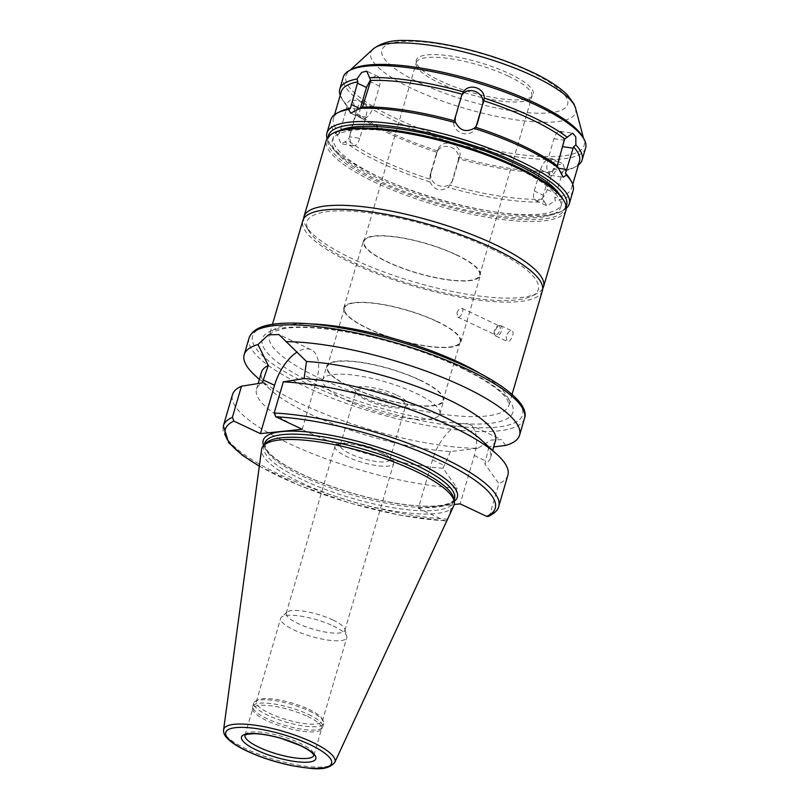 <?xml version="1.0" encoding="UTF-8"?>
<svg xmlns="http://www.w3.org/2000/svg" width="809" height="809" viewBox="0 0 809 809"><rect width="100%" height="100%" fill="white"/><g stroke="black" fill="none" stroke-linecap="round" stroke-linejoin="round"><path stroke-width="0.61" stroke-dasharray="4.04 3.03" d="M499.911 325.552A5.734 2.933 115.3 0 1 500.801 325.683A5.734 2.933 115.3 0 1 501.004 332.125A5.734 2.933 115.3 0 1 495.907 336.069A5.734 2.933 115.3 0 1 495.138 335.32A5.734 2.933 115.3 0 1 495.705 329.627A5.734 2.933 115.3 0 1 499.75 325.572A5.734 2.933 115.3 0 1 499.911 325.552M498.516 325.805A4.874 2.488 115.3 0 1 499.274 325.916A4.874 2.488 115.3 0 1 499.446 331.397A4.874 2.488 115.3 0 1 495.108 334.734A4.874 2.488 115.3 0 1 494.461 334.107A4.874 2.488 115.3 0 1 494.946 329.263A4.874 2.488 115.3 0 1 498.374 325.825A4.874 2.488 115.3 0 1 498.516 325.805M506.151 336.433L507.051 341.327C510.297 343.269 515.333 332.175 511.945 330.952L511.066 330.82C508.962 331.326 507.324 333.197 506.151 336.433M456.954 312.921C457.975 310.181 459.391 308.593 461.201 308.178L461.939 308.29C464.7 309.26 460.543 318.756 457.773 317.108L456.954 312.921M302.232 429.276L316.37 380.938A36.87 18.819 -64.7 0 0 311.202 349.781A36.87 18.819 -64.7 0 0 297.287 351.966M505.736 445.415L501.378 439.611L491.154 440.035L477.745 448.328A143.456 36.476 16.3 0 1 254.613 375.073M495.523 440.733A121.937 31.005 16.3 0 1 488.717 447.559L493.723 446.922M477.745 448.328L450.492 451.533A121.937 31.005 16.3 0 1 270.327 389.594A121.937 31.005 16.3 0 1 261.459 372.292M481.709 440.318A121.937 31.005 16.3 0 1 490.588 457.621A121.937 31.005 16.3 0 1 484.834 463.901L488.717 447.559M488.434 516.435L489.779 514.817L498.89 483.661L484.834 463.901M507.87 475.196A143.456 36.476 16.3 0 1 498.89 483.661M450.492 451.533L443.008 468.259L457.055 488.019L448.58 517.012M446.892 520.642L444.859 520.753L418.344 508.234L432.481 459.886A36.87 18.819 115.3 0 1 469.139 424.371A36.87 18.819 115.3 0 1 474.307 455.528L460.169 503.876M418.344 508.234L454.223 504.492M563.833 141.615C564.065 135.629 562.842 132.191 560.152 131.321C557.644 131.27 555.581 133.728 553.973 138.683L547.744 159.99C545.933 168.353 546.854 173.47 550.514 175.32C553.022 175.371 555.085 172.924 556.693 167.969L557.29 165.916M461.626 95.664L454.233 119.58C449.905 132.272 470.919 139.997 475.732 127.478L476.248 126.052M360.46 107.981L360.238 108.75C358.943 113.756 359.479 116.981 361.845 118.448C366.376 119.125 370.178 115.444 373.252 107.395L379.492 86.088C380.776 81.082 380.24 77.846 377.874 76.39C375.679 75.55 373.212 76.703 370.461 79.848M339.628 133.091L337.515 135.184L340.983 143.8L347.921 140.483L349.488 136.792L356.061 114.12L354.514 111.662L353.806 103.562L350.621 99.8L346.019 104.078L347.182 106.201L339.628 133.091A124.09 31.551 16.3 0 1 333.48 118.326A124.09 31.551 16.3 0 1 339.992 111.591M359.742 138.329C358.134 143.294 356.081 145.741 353.563 145.691C349.913 143.83 348.992 138.723 350.803 130.35L357.032 109.053C358.64 104.088 360.703 101.641 363.211 101.691C366.861 103.552 367.792 108.659 365.981 117.022L359.742 138.329L349.488 136.792M356.061 114.12A124.09 31.551 16.3 0 0 436.799 152.254L430.095 174.855L430.004 181.974C434.221 190.034 440.278 191.854 448.166 187.445L452.059 181.479L458.288 160.172L458.491 157.199C458.561 146.955 443.029 142.273 437.618 150.909L437.982 149.534C442.806 137.014 463.82 144.74 459.482 157.431L452.787 180.023C447.974 192.542 426.96 184.816 431.288 172.125L437.982 149.534M566.249 208.378A126.244 32.097 16.3 0 1 562.639 210.755A126.244 32.097 16.3 0 1 439.095 199.277A126.244 32.097 16.3 0 1 328.828 142.384A126.244 32.097 16.3 0 1 327.058 138.44M337.515 135.184A126.244 32.097 16.3 0 1 330.83 119.722M430.004 181.974A126.244 32.097 16.3 0 1 344.907 141.777M544.487 201.937L546.965 205.87L555.247 200.814L554.741 197.922L562.902 171.225L564.925 170.062L562.993 163.812L557.826 165.016L552.547 171.356L549.978 172.57L543.304 195.212L542.667 199.186L544.487 201.937A126.244 32.097 16.3 0 1 448.166 187.445M573.156 190.58A126.244 32.097 16.3 0 1 555.247 200.814M542.667 199.186A124.09 31.551 16.3 0 1 450.087 185.251M429.721 179.113A124.09 31.551 16.3 0 1 347.921 140.483M549.978 172.57A124.09 31.551 16.3 0 1 458.592 158.817M347.182 106.201A124.09 31.551 16.3 0 1 343.127 100.882A124.09 31.551 16.3 0 1 341.267 91.69M552.547 171.356A126.244 32.097 16.3 0 1 458.491 157.199M437.618 150.909A126.244 32.097 16.3 0 1 354.514 111.662M346.019 104.078A126.244 32.097 16.3 0 1 341.681 98.435A126.244 32.097 16.3 0 1 340.195 95.361M540.463 169.617C543.547 161.567 547.349 157.886 551.88 158.564C554.236 160.03 554.772 163.256 553.487 168.262L547.258 189.569C544.174 197.618 540.372 201.299 535.841 200.622C533.485 199.166 532.939 195.93 534.233 190.924L540.463 169.617L549.533 173.905M578.395 165.016A126.244 32.097 16.3 0 1 575.482 166.806A126.244 32.097 16.3 0 1 564.925 170.062M585.625 147.976A126.244 32.097 16.3 0 1 455.447 143.345A126.244 32.097 16.3 0 1 343.289 77.108M457.055 488.019A143.456 36.476 16.3 0 1 306.146 451.088A143.456 36.476 16.3 0 1 232.486 394.671M443.008 468.259A121.937 31.005 16.3 0 1 316.683 436.112A121.937 31.005 16.3 0 1 256.514 389.18A121.937 31.005 16.3 0 1 262.268 382.9M542.384 290.724A124.808 31.733 16.3 0 1 413.682 286.153A124.808 31.733 16.3 0 1 302.809 220.665M490.952 248.565A120.501 30.641 16.3 0 1 531.928 296.054A120.501 30.641 16.3 0 1 413.996 285.102A120.501 30.641 16.3 0 1 308.745 230.787A120.501 30.641 16.3 0 1 360.389 211.897A120.501 30.641 16.3 0 1 490.952 248.565M542.708 288.651A124.808 31.733 16.3 0 1 536.994 293.505A124.808 31.733 16.3 0 1 414.855 282.159A124.808 31.733 16.3 0 1 305.842 225.903A124.808 31.733 16.3 0 1 303.648 218.743M565.946 210.158A124.808 31.733 16.3 0 1 437.244 205.587A124.808 31.733 16.3 0 1 326.361 140.099M563.104 199.287A123.373 31.369 16.3 0 1 437.74 203.908A123.373 31.369 16.3 0 1 334.613 132.474M514.008 166.765A118.923 30.236 16.3 0 1 560.688 207.175A118.923 30.236 16.3 0 1 438.053 202.816A118.923 30.236 16.3 0 1 332.398 140.422A118.923 30.236 16.3 0 1 398.503 132.211A118.923 30.236 16.3 0 1 514.008 166.765M559.595 194.585A118.923 30.236 16.3 0 1 561.658 203.848A118.923 30.236 16.3 0 1 439.024 199.489A118.923 30.236 16.3 0 1 333.369 137.085A118.923 30.236 16.3 0 1 340.093 130.401M566.179 206.457A124.09 31.551 16.3 0 1 560.101 212.029A124.09 31.551 16.3 0 1 438.66 200.753A124.09 31.551 16.3 0 1 330.274 144.821A124.09 31.551 16.3 0 1 328.161 136.852M569.819 178.799A124.09 31.551 16.3 0 1 571.68 187.981A124.09 31.551 16.3 0 1 554.741 197.922M579.466 161.345A124.09 31.551 16.3 0 1 572.954 168.09A124.09 31.551 16.3 0 1 562.902 171.225M582.278 136.185A124.09 31.551 16.3 0 1 584.108 140.372A124.09 31.551 16.3 0 1 456.185 140.827A124.09 31.551 16.3 0 1 348.659 71.526A124.09 31.551 16.3 0 1 352.451 68.977M509.346 73.649A60.948 15.492 16.3 0 1 531.928 96.413A60.948 15.492 16.3 0 1 470.423 92.125A60.948 15.492 16.3 0 1 416.301 62.606A60.948 15.492 16.3 0 1 446.174 55.416A60.948 15.492 16.3 0 1 509.346 73.649M455.993 254.795A60.25 15.32 16.3 0 1 479.646 275.262A60.25 15.32 16.3 0 1 417.515 273.058A60.25 15.32 16.3 0 1 363.989 241.446A60.25 15.32 16.3 0 1 397.472 237.29A60.25 15.32 16.3 0 1 455.993 254.795M456.397 254.754A60.968 15.502 16.3 0 1 480.334 275.464A60.968 15.502 16.3 0 1 417.464 273.23A60.968 15.502 16.3 0 1 363.302 241.244A60.968 15.502 16.3 0 1 397.189 237.037A60.968 15.502 16.3 0 1 456.397 254.754M436.931 321.335A60.968 15.502 16.3 0 1 460.867 342.045A60.968 15.502 16.3 0 1 397.998 339.82A60.968 15.502 16.3 0 1 343.825 307.824A60.968 15.502 16.3 0 1 377.712 303.618A60.968 15.502 16.3 0 1 436.931 321.335M436.526 321.375A60.25 15.32 16.3 0 1 460.179 341.843A60.25 15.32 16.3 0 1 398.048 339.638A60.25 15.32 16.3 0 1 344.513 308.027A60.25 15.32 16.3 0 1 378.005 303.871A60.25 15.32 16.3 0 1 436.526 321.375M419.396 379.967A60.25 15.32 16.3 0 1 443.039 400.435A60.25 15.32 16.3 0 1 380.908 398.23A60.25 15.32 16.3 0 1 327.382 366.619A60.25 15.32 16.3 0 1 360.875 362.462A60.25 15.32 16.3 0 1 419.396 379.967M419.8 379.927A60.968 15.502 16.3 0 1 443.726 400.637A60.968 15.502 16.3 0 1 380.857 398.412A60.968 15.502 16.3 0 1 326.694 366.416A60.968 15.502 16.3 0 1 360.581 362.21A60.968 15.502 16.3 0 1 419.8 379.927M415.907 393.245A60.968 15.502 16.3 0 1 439.833 413.955A60.968 15.502 16.3 0 1 376.964 411.72A60.968 15.502 16.3 0 1 322.801 379.734A60.968 15.502 16.3 0 1 356.688 375.528A60.968 15.502 16.3 0 1 415.907 393.245M396.946 395.217A27.546 7.008 16.3 0 1 406.31 406.067A27.546 7.008 16.3 0 1 379.35 403.57A27.546 7.008 16.3 0 1 355.293 391.151A27.546 7.008 16.3 0 1 367.094 386.833A27.546 7.008 16.3 0 1 396.946 395.217M395.5 396.916A25.817 6.563 16.3 0 1 405.633 405.693A25.817 6.563 16.3 0 1 404.278 407.089A25.817 6.563 16.3 0 1 379.006 404.743A25.817 6.563 16.3 0 1 356.456 393.103A25.817 6.563 16.3 0 1 356.061 391.192A25.817 6.563 16.3 0 1 370.421 389.412A25.817 6.563 16.3 0 1 395.5 396.916M379.734 450.846A25.817 6.563 16.3 0 1 387.986 455.952A25.817 6.563 16.3 0 1 389.867 459.613A25.817 6.563 16.3 0 1 363.241 458.673A25.817 6.563 16.3 0 1 340.296 445.122A25.817 6.563 16.3 0 1 343.855 443.049A25.817 6.563 16.3 0 1 379.734 450.846M381.676 453.101A30.56 7.766 16.3 0 1 391.445 459.148A30.56 7.766 16.3 0 1 393.67 463.486A30.56 7.766 16.3 0 1 362.159 462.364A30.56 7.766 16.3 0 1 335.007 446.325A30.56 7.766 16.3 0 1 339.224 443.878A30.56 7.766 16.3 0 1 381.676 453.101M332.873 619.987A30.56 7.766 16.3 0 1 344.856 629.139A30.56 7.766 16.3 0 1 344.867 630.363A30.56 7.766 16.3 0 1 313.356 629.25A30.56 7.766 16.3 0 1 286.214 613.212A30.56 7.766 16.3 0 1 286.882 612.18A30.56 7.766 16.3 0 1 332.873 619.987M333.247 625.984A34.433 8.757 16.3 0 1 346.758 636.299A34.433 8.757 16.3 0 1 346.768 637.684A34.433 8.757 16.3 0 1 311.263 636.42A34.433 8.757 16.3 0 1 280.672 618.359A34.433 8.757 16.3 0 1 281.431 617.196A34.433 8.757 16.3 0 1 333.247 625.984M308.876 709.341A34.433 8.757 16.3 0 1 321.871 718.493A34.433 8.757 16.3 0 1 322.387 721.041A34.433 8.757 16.3 0 1 286.882 719.777A34.433 8.757 16.3 0 1 256.291 701.716A34.433 8.757 16.3 0 1 258.101 699.846A34.433 8.757 16.3 0 1 308.876 709.341M309.463 711.091A36.435 9.263 16.3 0 1 323.226 720.768A36.435 9.263 16.3 0 1 323.772 723.468A36.435 9.263 16.3 0 1 286.194 722.134A36.435 9.263 16.3 0 1 253.824 703.021A36.435 9.263 16.3 0 1 255.735 701.039A36.435 9.263 16.3 0 1 309.463 711.091M308.492 714.428A36.435 9.263 16.3 0 1 322.791 726.806A36.435 9.263 16.3 0 1 322.518 727.412A36.435 9.263 16.3 0 1 285.223 725.471A36.435 9.263 16.3 0 1 252.752 707.005A36.435 9.263 16.3 0 1 252.843 706.358A36.435 9.263 16.3 0 1 273.098 703.84A36.435 9.263 16.3 0 1 308.492 714.428M307.582 716.45A35.859 9.121 16.3 0 1 321.658 728.636A35.859 9.121 16.3 0 1 321.395 729.233A35.859 9.121 16.3 0 1 284.677 727.321A35.859 9.121 16.3 0 1 252.721 709.149A35.859 9.121 16.3 0 1 252.812 708.502A35.859 9.121 16.3 0 1 272.754 706.035A35.859 9.121 16.3 0 1 307.582 716.45M453.788 505.787A100.205 25.473 16.3 0 1 350.803 501.196A100.205 25.473 16.3 0 1 261.57 449.582M453.768 498.607A98.84 25.13 16.3 0 1 453.616 501.772A98.84 25.13 16.3 0 1 351.693 498.152A98.84 25.13 16.3 0 1 263.876 446.295A98.84 25.13 16.3 0 1 265.463 443.544M316.37 380.938L304.973 375.558M524.454 418.465A143.456 36.476 16.3 0 1 376.529 413.217A143.456 36.476 16.3 0 1 249.081 337.94M498.759 506.353A143.456 36.476 16.3 0 1 489.779 514.817M432.481 459.886L443.878 465.276M474.307 455.528L485.713 460.918M547.744 159.99L558.008 161.527M556.693 167.969L558.918 168.302M553.973 138.683L564.237 140.23M454.233 119.58L455.427 116.84M460.463 98.273L461.666 95.533M360.238 108.75L359.479 108.396M373.252 107.395L364.192 103.107M379.492 86.088L370.421 81.8M350.803 130.35L340.538 128.813M365.981 117.022L355.717 115.485M357.032 109.053L346.768 107.506M453.252 178.738L452.059 181.479M431.288 172.125L430.095 174.855M459.482 157.431L458.288 160.172M437.517 150.818L436.324 153.558M553.487 168.262L562.548 172.55M534.233 190.924L543.304 195.212M547.258 189.569L556.319 193.857M447.943 519.176A143.456 36.476 16.3 0 1 297.034 482.255A143.456 36.476 16.3 0 1 223.375 425.827M467.299 367.225A140.584 35.748 16.3 0 1 442.331 424.401A140.584 35.748 16.3 0 1 253.005 334.987A140.584 35.748 16.3 0 1 467.299 367.225M461.605 367.822A130.542 33.189 16.3 0 1 438.417 420.913A130.542 33.189 16.3 0 1 262.622 337.879A130.542 33.189 16.3 0 1 461.605 367.822M480.273 373.546A124.808 31.733 16.3 0 1 508.891 405.238A124.808 31.733 16.3 0 1 380.2 400.667A124.808 31.733 16.3 0 1 269.316 335.179A124.808 31.733 16.3 0 1 310.504 323.903M575.593 108.224A106.697 27.132 16.3 0 1 465.6 108.618A106.697 27.132 16.3 0 1 373.151 49.025M529.662 71.536A96.756 24.604 16.3 0 1 512.481 110.884A96.756 24.604 16.3 0 1 382.182 49.339A96.756 24.604 16.3 0 1 529.662 71.536M508.254 76.086A60.25 15.32 16.3 0 1 531.897 96.554A60.25 15.32 16.3 0 1 469.776 94.35A60.25 15.32 16.3 0 1 416.241 62.738A60.25 15.32 16.3 0 1 449.733 58.582A60.25 15.32 16.3 0 1 508.254 76.086M245.016 735.189A35.859 9.121 16.3 0 1 245.026 735.138A35.859 9.121 16.3 0 1 264.968 732.661A35.859 9.121 16.3 0 1 299.795 743.087A35.859 9.121 16.3 0 1 313.872 755.272A35.859 9.121 16.3 0 1 313.862 755.323M334.774 762.391A57.965 14.744 16.3 0 1 275.202 759.732A57.965 14.744 16.3 0 1 223.587 729.87M454.537 498.627A98.84 25.13 16.3 0 1 352.613 495.007A98.84 25.13 16.3 0 1 264.796 443.14L265.979 448.641C268.173 452.484 272.916 456.923 280.207 461.939C291.705 469.695 307.066 477.199 326.28 484.449C353.381 494.461 379.745 501.175 405.37 504.594C420.296 506.454 432.249 506.707 441.229 505.332C449.379 503.865 453.809 501.631 454.537 498.627M454.223 501.307A101.135 25.716 16.3 0 1 353.068 493.439A101.135 25.716 16.3 0 1 263.613 445.577M444.859 520.753A140.584 35.748 16.3 0 1 259.345 466.024M494.461 334.107L495.138 335.32M498.374 325.825L499.75 325.572M495.907 336.069L507.051 341.327M500.801 325.683L511.945 330.952M457.773 317.108L495.108 334.734M461.939 308.29L499.274 325.916M311.202 349.781L278.953 334.552M270.327 389.594L259.355 379.461M490.588 457.621L492.681 450.451M469.139 424.371L501.378 439.6M550.514 175.32L563.094 177.222M560.152 131.321L572.742 133.212M475.732 127.478L476.936 124.738M460.928 96.989L462.131 94.249M361.845 118.448L350.732 113.199M377.874 76.39L366.76 71.141M353.563 145.691L340.983 143.8M363.211 101.691L350.621 99.79M452.787 180.023L451.594 182.763M333.48 118.326L334.552 114.666M343.127 100.882L341.681 98.435M551.88 158.564L562.993 163.812M535.841 200.622L546.965 205.88M256.514 389.18L258.162 383.537M512.067 394.387L508.891 405.238L507.728 400.495C502.632 391.445 486.957 380.503 460.715 367.68C422.622 349.488 367.407 333.611 326.351 329.041C308.411 327.018 294.173 326.866 283.635 328.585L272.855 331.811L269.316 335.179L272.491 324.328M531.928 296.054L536.994 293.505M308.745 230.787L305.842 225.903M560.688 207.175L561.658 203.848M332.398 140.422L333.369 137.085M560.101 212.029L562.639 210.755M330.274 144.821L328.828 142.384M571.68 187.981L572.752 184.321M572.954 168.09L575.482 166.806M350.186 70.12L348.659 71.526M583.572 138.369L584.108 140.372M479.646 275.262L531.928 96.413M363.989 241.446L416.301 62.606M460.867 342.045L480.334 275.464M343.825 307.824L363.302 241.244M443.039 400.435L460.179 341.843M327.382 366.619L344.513 308.027M439.833 413.955L443.726 400.637M322.801 379.734L326.694 366.416M404.278 407.089L406.31 406.067M356.456 393.103L355.293 391.151M389.867 459.613L405.633 405.693M340.296 445.122L356.061 391.192M343.855 443.049L339.224 443.878M387.986 455.952L391.445 459.148M344.867 630.363L393.67 463.486M286.214 613.212L335.007 446.325M286.882 612.18L281.431 617.196M344.856 629.139L346.758 636.299M322.387 721.041L346.768 637.684M256.291 701.716L280.672 618.359M258.101 699.846L255.735 701.039M321.871 718.493L323.226 720.768M322.791 726.806L323.772 723.468M252.843 706.358L253.824 703.021M321.395 729.233L322.518 727.412M252.721 709.149L252.752 707.005M313.872 755.272L321.658 728.636M245.026 735.138L252.812 708.502M453.616 501.772L454.051 500.286M263.876 446.295L264.31 444.808M259.315 466.217L300.24 485.825L349.569 502.955L400.404 515.252L445.688 520.966"/><path stroke-width="1.21" d="M268.264 365.476L257.99 344.543L268.416 334.835L278.953 334.562L306.49 361.492L304.103 378.541L283.302 381.848L274.19 413.005L275.727 416.756L302.232 429.276L260.407 433.634L233.892 421.115L232.365 417.363L241.476 386.206L262.268 382.9L268.264 365.476A121.937 31.005 16.3 0 0 261.459 372.292L258.162 383.537M297.287 351.966A36.87 18.819 -64.7 0 0 274.544 385.296L260.407 433.634M285.981 341.631A143.456 36.476 16.3 0 1 463.244 386.5A143.456 36.476 16.3 0 1 519.55 435.242A143.456 36.476 16.3 0 1 505.736 445.415L493.723 446.922M259.355 379.461L254.613 375.073A143.456 36.476 16.3 0 1 244.176 354.716A143.456 36.476 16.3 0 1 257.99 344.543M306.49 361.492A121.937 31.005 16.3 0 1 433.958 393.214A121.937 31.005 16.3 0 1 495.523 440.733L492.681 450.451M304.103 378.541A121.937 31.005 16.3 0 1 481.709 440.318L497.424 454.84A143.456 36.476 16.3 0 1 507.87 475.196L498.759 506.353A143.456 36.476 16.3 0 0 425.099 449.935A143.456 36.476 16.3 0 0 274.19 413.005M454.223 504.492L460.169 503.876L486.684 516.395L488.434 516.435C494.805 513.179 498.253 509.822 498.759 506.353M283.302 381.848A143.456 36.476 16.3 0 1 497.424 454.84M448.58 517.012L446.892 520.642M565.521 173.227L566.472 175.118L563.094 177.222L557.229 165.825L564.672 138.926L572.742 133.212L575.806 136.964L575.877 144.963L573.541 146.844L565.521 173.227A124.09 31.551 16.3 0 1 569.819 178.799L571.265 181.236A126.244 32.097 16.3 0 1 573.156 190.58L569.263 203.898A126.244 32.097 16.3 0 1 566.249 208.378M557.29 165.916L563.833 141.615M475.439 127.195L473.983 128.338C466.186 132.534 460.129 130.704 455.821 122.857L455.073 121.057L455.427 116.84L461.666 95.533L463.415 91.852C468.937 82.943 484.47 87.625 484.278 98.142L477.401 123.464L475.439 127.195A124.09 31.551 16.3 0 1 557.229 165.825M476.248 126.052L482.427 104.897C486.522 93.045 467.673 84.682 461.626 95.664M362.493 107.132L350.732 113.199L348.74 109.488L350.418 108.386L357.831 81.82L356.981 78.989L361.694 72.385L366.76 71.141L370.755 80.475L362.493 107.132A124.09 31.551 16.3 0 1 455.073 121.057M370.461 79.848L366.467 87.443L360.46 107.981M327.058 138.44A126.244 32.097 16.3 0 1 326.937 133.04A126.244 32.097 16.3 0 1 397.108 124.323A126.244 32.097 16.3 0 1 519.712 161.011A126.244 32.097 16.3 0 1 569.263 203.898M473.983 128.338A126.244 32.097 16.3 0 1 523.605 147.693A126.244 32.097 16.3 0 1 559.08 168.525M359.499 108.366A126.244 32.097 16.3 0 1 455.821 122.857M326.937 133.04L330.83 119.722A126.244 32.097 16.3 0 1 337.454 112.866A126.244 32.097 16.3 0 1 348.74 109.488M566.472 175.118A126.244 32.097 16.3 0 1 571.265 181.236M337.454 112.866L339.992 111.591A124.09 31.551 16.3 0 1 350.418 108.386M334.552 114.666L341.267 91.69A124.09 31.551 16.3 0 1 357.831 81.82M370.755 80.475A124.09 31.551 16.3 0 1 462.141 94.228L462.131 94.249M483.934 100.791A124.09 31.551 16.3 0 1 564.672 138.926M340.195 95.361A126.244 32.097 16.3 0 1 339.78 89.091A126.244 32.097 16.3 0 1 356.981 78.989M369.349 77.694A126.244 32.097 16.3 0 1 463.415 91.852M484.278 98.142A126.244 32.097 16.3 0 1 532.565 117.062A126.244 32.097 16.3 0 1 567.382 137.388M575.877 144.963A126.244 32.097 16.3 0 1 582.116 159.96A126.244 32.097 16.3 0 1 578.395 165.016M339.78 89.091L343.289 77.108A126.244 32.097 16.3 0 1 349.923 70.252A126.244 32.097 16.3 0 1 536.074 105.079A126.244 32.097 16.3 0 1 583.724 138.622A126.244 32.097 16.3 0 1 585.625 147.976L582.116 159.96M232.365 417.363A143.456 36.476 16.3 0 0 223.375 425.827L232.486 394.671A143.456 36.476 16.3 0 1 241.476 386.206M272.491 324.328L302.809 220.665A124.808 31.733 16.3 0 1 372.18 212.049A124.808 31.733 16.3 0 1 493.399 248.312A124.808 31.733 16.3 0 1 542.384 290.724L512.067 394.387M303.648 218.743A124.808 31.733 16.3 0 1 303.972 216.67A124.808 31.733 16.3 0 1 373.343 208.055A124.808 31.733 16.3 0 1 494.562 244.318A124.808 31.733 16.3 0 1 543.547 286.73A124.808 31.733 16.3 0 1 542.708 288.651M303.972 216.67L326.361 140.099A124.808 31.733 16.3 0 1 332.914 133.323A124.808 31.733 16.3 0 1 516.951 167.746A124.808 31.733 16.3 0 1 564.065 200.915A124.808 31.733 16.3 0 1 565.946 210.158L543.547 286.73M332.914 133.323L334.613 132.474A123.373 31.369 16.3 0 1 516.526 166.502A123.373 31.369 16.3 0 1 563.104 199.287L564.065 200.915M340.093 130.401A118.923 30.236 16.3 0 1 514.979 163.438A118.923 30.236 16.3 0 1 559.595 194.585M328.161 136.852A124.09 31.551 16.3 0 1 395.267 126.78A124.09 31.551 16.3 0 1 517.912 163.135A124.09 31.551 16.3 0 1 566.179 206.457M573.541 146.844A124.09 31.551 16.3 0 1 579.466 161.345L572.752 184.321M349.923 70.252L352.451 68.977A124.09 31.551 16.3 0 1 535.437 103.208A124.09 31.551 16.3 0 1 582.278 136.185L583.724 138.622M223.587 729.87L261.57 449.582A100.205 25.473 16.3 0 1 263.38 445.83A100.205 25.473 16.3 0 1 414.795 470.818A100.205 25.473 16.3 0 1 454.284 501.661A100.205 25.473 16.3 0 1 453.788 505.787L334.774 762.391C326.34 772.191 311.384 768.601 290.947 765.476C274.949 762.068 260.245 757.244 246.826 750.995C237.674 746.677 231.091 742.379 227.056 738.111C224.548 735.593 223.395 732.843 223.587 729.87A57.965 14.744 16.3 0 1 254.956 725.177A57.965 14.744 16.3 0 1 312.223 742.166A57.965 14.744 16.3 0 1 334.774 762.391M263.38 445.83L265.463 443.544A98.84 25.13 16.3 0 1 414.815 468.189A98.84 25.13 16.3 0 1 453.768 498.607L454.284 501.661M274.544 385.296L263.137 379.917M244.176 354.716L249.081 337.94A143.456 36.476 16.3 0 1 328.818 328.039A143.456 36.476 16.3 0 1 468.148 369.723A143.456 36.476 16.3 0 1 524.454 418.465L519.55 435.242M275.727 416.756A140.584 35.748 16.3 0 1 440.045 460.442A140.584 35.748 16.3 0 1 486.684 516.395M558.918 168.302L566.957 169.506M562.922 146.662L573.187 148.199M476.319 125.931L477.401 123.464M482.427 104.897L483.63 102.156M359.479 108.396L351.167 104.472M366.467 87.443L357.396 83.165M310.504 323.903A124.808 31.733 16.3 0 1 459.906 362.837A124.808 31.733 16.3 0 1 480.273 373.546M350.186 70.12L373.151 49.025A106.697 27.132 16.3 0 1 533.738 76.268A106.697 27.132 16.3 0 1 575.593 108.224L583.572 138.369M313.862 755.323A35.859 9.121 16.3 0 1 276.89 753.958A35.859 9.121 16.3 0 1 245.016 735.189M300.645 745.574A38.731 9.85 16.3 0 1 293.768 761.33A38.731 9.85 16.3 0 1 241.608 736.696A38.731 9.85 16.3 0 1 300.645 745.574M309.948 744.604A55.123 14.016 16.3 0 1 300.159 767.023A55.123 14.016 16.3 0 1 225.913 731.963A55.123 14.016 16.3 0 1 309.948 744.604M264.31 444.808L264.796 443.14A98.84 25.13 16.3 0 1 319.737 436.324A98.84 25.13 16.3 0 1 415.735 465.044A98.84 25.13 16.3 0 1 454.537 498.627L454.051 500.286M263.613 445.577A101.135 25.716 16.3 0 1 311.192 432.33A101.135 25.716 16.3 0 1 417.666 462.778A101.135 25.716 16.3 0 1 454.223 501.307M259.345 466.024A140.584 35.748 16.3 0 1 233.892 421.115M249.081 337.94C253.46 326.745 268.214 324.358 281.036 323.388C299.866 322.184 323.469 324.348 351.844 329.89C393.69 338.415 432.33 350.884 467.744 367.296C509.488 387.066 529.217 406.401 524.454 418.465M373.151 49.025C381.191 42.877 391.667 40.025 404.581 40.45C418.698 40.349 435.181 42.29 454.041 46.275C482.073 52.342 507.88 60.857 531.452 71.809C547.43 79.282 559.434 87.018 567.453 95.027L573.975 103.946L575.593 108.224M245.026 735.138L247.382 734.198L254.279 733.682C262.005 733.905 271.126 735.533 281.633 738.566L300.2 745.504C315.298 752.916 314.023 756.324 313.862 755.343L313.872 755.272M223.375 425.827L228.684 442.644L242.427 455.275L259.315 466.217"/></g></svg>
